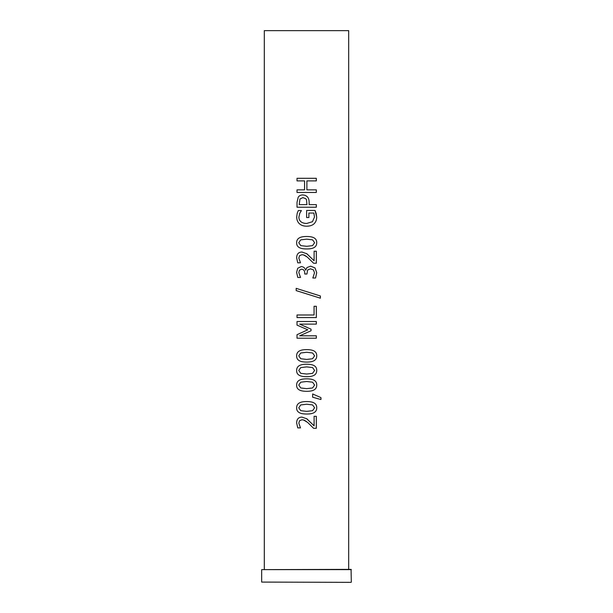 <?xml version="1.0" encoding="UTF-8"?>
<svg xmlns="http://www.w3.org/2000/svg" width="613" height="613" viewBox="0 0 613 613"><rect width="100%" height="100%" fill="white"/><g stroke="black" fill="none" stroke-linecap="round" stroke-linejoin="round"><path stroke-width="0.92" d="M351.065 582.35L261.674 582.089L351.065 582.35M351.326 569.63L261.674 569.63L351.065 569.37L351.326 582.089M261.674 569.63L261.674 582.089M297.021 180.896L297.021 178.306L316.323 178.306L316.316 180.896L306.883 180.896L306.883 189.861L316.323 189.861L316.316 192.444L297.021 192.444L297.021 189.861L304.577 189.861L304.577 180.896L297.021 180.896L297.021 178.306M304.577 180.896L304.577 189.861M297.021 192.444L297.021 189.861M316.323 189.861L316.323 192.444M306.883 189.861L306.883 180.896M316.323 178.306L316.323 180.896M314.607 242.717L312.584 239.844L306.676 239.154L300.745 239.859L298.753 242.717L300.776 245.621L306.692 246.303L312.538 245.637L314.607 242.717M306.692 248.955C299.818 249.001 296.47 246.924 296.638 242.717C296.592 238.511 299.933 236.442 306.676 236.503C313.519 236.457 316.867 238.534 316.714 242.717C316.798 246.939 313.458 249.024 306.692 248.955C299.818 249.001 296.47 246.924 296.638 242.717C296.585 238.511 299.933 236.442 306.676 236.503C313.519 236.457 316.867 238.534 316.722 242.717C316.806 246.939 313.458 249.024 306.692 248.955L306.5 248.955M306.5 253.483L314.109 260.786L314.109 251.223L316.323 251.223L316.316 263.23L313.618 263.23L307.328 257.108L303.512 254.87L302.033 254.679L299.604 255.644L298.83 258.027L300.493 262.824L297.757 262.824L296.623 257.835C296.746 254.081 298.5 252.142 301.887 252.027L306.975 253.813L314.109 260.786M301.887 252.027L301.887 252.027C298.5 252.142 296.746 254.081 296.623 257.835L297.757 262.824M302.033 254.679L304.079 255.046L306.5 256.456M316.323 251.223L316.323 263.23M304.768 274.026L304.768 273.16C304.738 270.67 303.65 269.352 301.512 269.199L299.42 270.226L298.83 272.586L300.508 277.467L297.788 277.467L296.623 272.387L297.703 268.279L301.244 266.548C303.55 266.755 304.998 267.958 305.588 270.141L307.036 267.521L310.63 266.165L314.959 267.889L316.714 272.685L315.549 278.003L312.837 278.003L314.515 272.839L313.442 269.889L310.439 268.816L307.619 269.988L306.929 274.026L304.768 274.026L304.768 273.16C304.738 270.67 303.65 269.352 301.512 269.199L301.512 269.199M310.439 268.816L307.619 269.988L306.929 274.026M310.63 266.165L314.967 267.889L316.722 272.685L315.549 278.003M305.772 270.141L306.5 268.21M301.244 266.548L297.696 268.279L296.623 272.387L297.788 277.467M306.5 293.819L296.179 290.593L296.179 288.355L320.369 295.972L320.369 298.186L298.071 291.198L296.179 290.593L296.179 288.355M306.5 291.589L320.377 295.972L320.377 298.186M297.021 317.58L297.021 314.99L314.063 314.99L314.063 306.293L316.323 306.293L316.316 317.58L297.021 317.58L297.021 314.99M316.323 306.293L316.323 317.58M306.5 329.265L297.021 325.12L297.021 321.519L316.323 321.519L316.316 324.108L299.665 324.108L311.036 329.189L311.036 330.767L299.665 335.801L316.323 335.801L316.316 338.215L297.021 338.215L297.021 334.683L307.78 329.825L297.021 325.12L297.021 321.519M297.021 338.215L297.021 334.683L306.5 330.392M316.323 335.801L316.323 338.215M306.5 327.166L311.036 329.189L311.036 330.767L306.5 332.775M316.323 321.519L316.323 324.108M314.607 370.451L312.584 367.578L306.676 366.888L300.745 367.601L298.753 370.451L300.776 373.355L306.692 374.037L312.538 373.371L314.607 370.451M306.692 376.689C299.818 376.734 296.47 374.658 296.638 370.451C296.592 366.245 299.933 364.176 306.676 364.237C313.519 364.191 316.867 366.267 316.714 370.451C316.798 374.673 313.458 376.757 306.692 376.689C299.818 376.734 296.47 374.658 296.638 370.451C296.585 366.245 299.933 364.176 306.676 364.237C313.519 364.191 316.867 366.267 316.722 370.451C316.806 374.673 313.458 376.757 306.692 376.689L306.5 376.689M314.607 407.791L312.584 404.917L306.676 404.22L300.745 404.932L298.753 407.791L300.776 410.687L306.692 411.369L312.538 410.71L314.607 407.791M306.692 414.02C299.818 414.066 296.47 411.99 296.638 407.791C296.592 403.576 299.933 401.507 306.676 401.569C313.519 401.53 316.867 403.599 316.714 407.791C316.798 412.013 313.458 414.089 306.692 414.02C299.818 414.066 296.47 411.99 296.638 407.791C296.585 403.576 299.933 401.507 306.676 401.569C313.519 401.53 316.867 403.599 316.722 407.791C316.806 412.013 313.458 414.089 306.692 414.02L306.5 414.02M306.5 418.549L314.109 425.851L314.109 416.296L316.323 416.296L316.316 428.303L313.618 428.303L307.711 422.495L303.512 419.936L302.033 419.752L299.604 420.71L298.83 423.093L300.493 427.889L297.757 427.889L296.623 422.901C296.746 419.146 298.5 417.215 301.887 417.101L306.906 418.832L314.109 425.851M301.887 417.101L301.887 417.101C298.5 417.215 296.746 419.146 296.623 422.901L297.757 427.889M302.033 419.752L304.079 420.112L306.5 421.529M316.323 416.296L316.323 428.303M312.668 393.967L320.959 397.622L320.951 399.538L312.668 397.232L312.668 393.967L320.951 397.622L320.959 399.538M314.607 385.064L312.584 382.19L306.676 381.501L300.745 382.206L298.753 385.064L300.776 387.968L306.692 388.65L312.538 387.983L314.607 385.064M306.692 391.301C299.818 391.347 296.47 389.27 296.638 385.064C296.592 380.857 299.933 378.788 306.676 378.849C313.519 378.803 316.867 380.88 316.714 385.064C316.798 389.286 313.458 391.37 306.692 391.301C299.818 391.347 296.47 389.27 296.638 385.064C296.585 380.857 299.933 378.788 306.676 378.849C313.519 378.803 316.867 380.88 316.722 385.064C316.806 389.286 313.458 391.37 306.692 391.301L306.5 391.301M314.607 355.839L312.584 352.973L306.676 352.276L300.745 352.988L298.753 355.839L300.776 358.743L306.692 359.425L312.538 358.758L314.607 355.839M306.692 362.076C299.818 362.122 296.47 360.046 296.638 355.839C296.592 351.632 299.933 349.563 306.676 349.625C313.519 349.579 316.867 351.655 316.714 355.839C316.798 360.069 313.458 362.145 306.692 362.076C299.818 362.122 296.47 360.046 296.638 355.839C296.585 351.632 299.933 349.563 306.676 349.625C313.519 349.579 316.867 351.655 316.722 355.839C316.806 360.069 313.458 362.145 306.692 362.076L306.5 362.076M316.132 213.339L316.683 216.933C316.691 219.738 315.864 221.975 314.201 223.661C312.492 225.323 309.979 226.174 306.661 226.197C303.504 226.166 301.052 225.316 299.297 223.645C297.589 221.99 296.715 219.753 296.684 216.918L297.205 213.309L298.316 210.543L301.404 210.543L299.78 213.224L298.876 217.217C299.09 221.186 301.657 223.278 306.577 223.5L312.461 221.714L314.5 217.033L313.879 213.025L308.883 213.025L308.883 217.538L306.615 217.538L306.615 210.466L315.059 210.466L316.691 216.933C316.699 219.738 315.871 221.975 314.208 223.661C312.5 225.323 309.979 226.174 306.661 226.197L306.5 226.197M315.059 210.466L316.139 213.339M308.883 213.025L308.883 217.538M306.661 226.197L306.661 226.197C303.504 226.166 301.052 225.316 299.297 223.645C297.589 221.99 296.715 219.753 296.684 216.918L297.205 213.309L298.316 210.543M306.5 199.754L305.772 198.712L302.891 197.608L299.949 199.01L299.213 204.627L306.944 204.627L306.5 199.754L305.78 198.712L302.891 197.608M297.021 207.217L297.021 202.321L298.209 197.225C299.152 195.731 300.684 194.957 302.814 194.911L305.136 195.325L307.136 196.612C308.469 197.838 309.144 199.777 309.151 202.436L309.151 204.627L316.323 204.627L316.316 207.217L297.021 207.217L297.021 202.321L298.209 197.225C299.152 195.731 300.684 194.957 302.814 194.911M316.323 204.627L316.323 207.217M309.151 204.627L309.151 202.436C309.144 199.777 308.469 197.838 307.136 196.612L306.5 196.06M264.31 569.37L264.31 30.65L348.69 30.65L348.69 569.37"/></g></svg>
